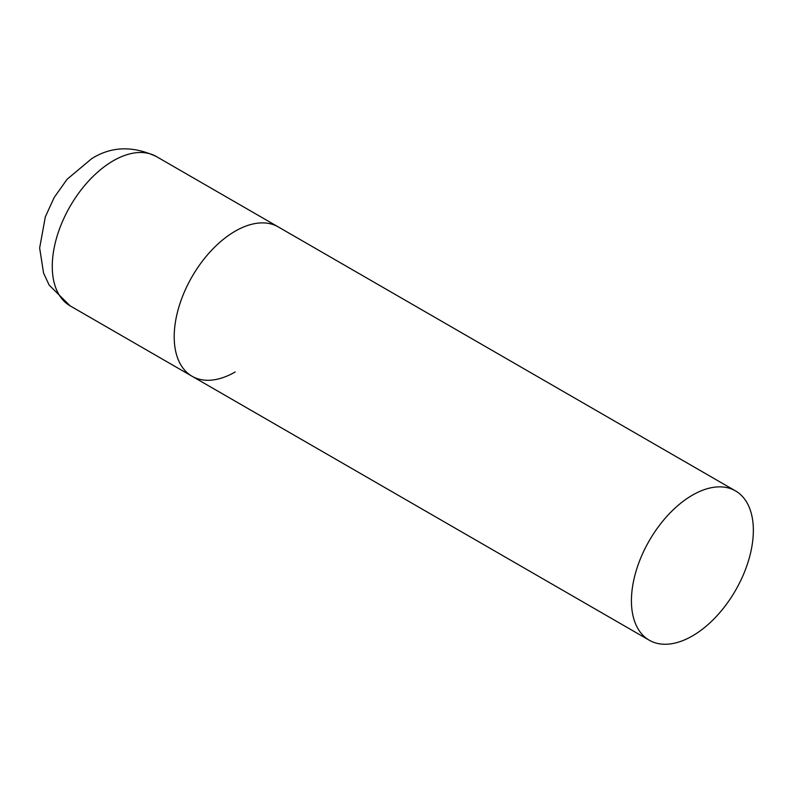 <?xml version="1.0" encoding="UTF-8"?>
<svg xmlns="http://www.w3.org/2000/svg" width="793" height="793" viewBox="0 0 793 793"><rect width="100%" height="100%" fill="white"/><g stroke="black" fill="none" stroke-linecap="round" stroke-linejoin="round"><path stroke-width="1.19" d="M235.164 371.986A86.219 49.781 -60 0 1 192.055 376.249A86.219 49.781 -60 0 1 178.841 307.169A86.219 49.781 -60 0 1 235.164 231.189A86.219 49.781 -60 0 1 278.274 226.927A86.219 49.781 120 0 0 211.83 250.023A86.219 49.781 120 0 0 174.202 336.787A86.219 49.781 120 0 0 192.055 376.249L70.131 305.86A86.219 49.781 -60 0 1 56.908 236.77A86.219 49.781 -60 0 1 113.23 160.801A86.219 49.781 -60 0 1 156.34 156.528C132.808 145.615 111.258 146.328 91.681 158.669L67.088 179.277L54.221 197.427L45.32 216.856L39.65 248.001L43.565 273.06L49.146 285.084L70.131 305.86M753.35 530.368A86.219 49.781 120 0 0 735.498 490.897A86.219 49.781 120 0 0 669.054 514.003A86.219 49.781 120 0 0 631.426 600.757A86.219 49.781 120 0 0 649.279 640.229A86.219 49.781 120 0 0 715.712 617.132A86.219 49.781 120 0 0 753.35 530.368M735.498 490.897L156.34 156.528M192.055 376.249L649.279 640.229"/></g></svg>
